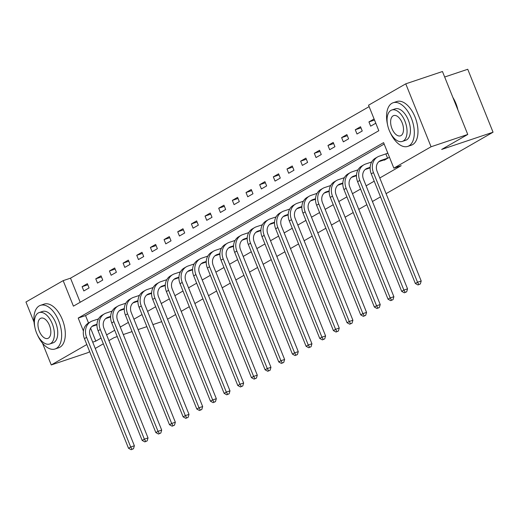 <?xml version="1.0" encoding="UTF-8"?>
<svg xmlns="http://www.w3.org/2000/svg" width="519" height="519" viewBox="0 0 519 519"><rect width="100%" height="100%" fill="white"/><g stroke="black" fill="none" stroke-linecap="round" stroke-linejoin="round"><path stroke-width="0.78" d="M444.673 77.013L467.749 69.274L493.05 132.215L386.084 193.658M34.027 322.104L25.95 302.013L63.162 280.636L73.419 306.152L378.812 130.723L368.548 105.208L405.761 83.831L431.062 146.773L393.85 168.15L383.593 142.634L78.207 318.063L83.423 331.051M369.126 106.635L70.5 278.178L63.162 280.636M431.062 146.773L467.762 134.46L442.46 71.518L405.761 83.831M380.511 196.857L372.428 201.502M366.855 204.707L358.765 209.352M353.199 212.55L345.109 217.195M339.536 220.4L331.453 225.045M325.88 228.243L317.79 232.888M312.217 236.093L304.134 240.738M298.561 243.936L290.478 248.582M284.905 251.78L276.815 256.425M271.242 259.63L263.159 264.275M257.586 267.473L249.503 272.118M243.93 275.323L235.84 279.968M230.267 283.166L222.184 287.811M216.611 291.01L208.521 295.655M202.955 298.86L194.865 303.505M189.292 306.703L181.209 311.348M175.636 314.553L167.546 319.198M70.5 278.178L80.186 302.266M83.825 290.938L89.073 287.922L87.367 283.666L82.112 286.683L83.825 290.938M97.481 283.095L102.736 280.072L101.023 275.823L95.768 278.839L97.481 283.095M111.137 275.245L116.392 272.228L114.68 267.979L109.431 270.996L111.137 275.245M124.8 267.402L130.048 264.385L128.342 260.129L123.087 263.146L124.8 267.402M138.456 259.552L143.711 256.535L141.998 252.286L136.744 255.303L138.456 259.552M152.112 251.709L157.367 248.692L155.661 244.436L150.406 247.453L152.112 251.709M165.775 243.865L171.023 240.842L169.317 236.593L164.062 239.609L165.775 243.865M179.431 236.015L184.686 232.999L182.973 228.743L177.725 231.766L179.431 236.015M193.087 228.172L198.342 225.155L196.636 220.899L191.381 223.916L193.087 228.172M206.75 220.322L212.005 217.305L210.292 213.056L205.037 216.073L206.75 220.322M220.406 212.479L225.661 209.462L223.948 205.206L218.7 208.223L220.406 212.479M234.063 204.629L239.317 201.612L237.611 197.363L232.356 200.379L234.063 204.629M247.725 196.785L252.98 193.769L251.267 189.513L246.012 192.536L247.725 196.785M261.381 188.942L266.636 185.919L264.924 181.669L259.675 184.686L261.381 188.942M275.044 181.092L280.292 178.075L278.586 173.826L273.331 176.843L275.044 181.092M288.7 173.249L293.955 170.232L292.242 165.976L286.988 168.993L288.7 173.249M302.356 165.399L307.611 162.382L305.905 158.133L300.65 161.15L302.356 165.399M316.019 157.555L321.267 154.539L319.561 150.283L314.306 153.3L316.019 157.555M329.675 149.712L334.93 146.689L333.217 142.44L327.963 145.456L329.675 149.712M343.331 141.862L348.586 138.845L346.88 134.59L341.625 137.613L343.331 141.862M356.994 134.019L362.243 131.002L360.536 126.746L355.281 129.763L356.994 134.019M374.082 118.968L368.944 121.92L370.65 126.169L375.788 123.217M90.598 328.17L95.801 341.113L101.043 338.109M106.616 334.904L114.699 330.259M120.272 327.061L128.355 322.416M133.928 319.211L142.018 314.566M147.591 311.368L155.674 306.723M161.247 303.518L169.337 298.873M174.903 295.674L182.993 291.029M188.566 287.831L196.649 283.186M202.222 279.981L210.312 275.336M215.885 272.138L223.968 267.493M229.541 264.288L237.624 259.643M243.197 256.444L251.287 251.799M256.86 248.601L264.943 243.956M270.516 240.751L278.599 236.106M284.172 232.908L292.262 228.263M297.835 225.058L305.918 220.413M311.491 217.214L319.574 212.569M325.147 209.365L333.237 204.72M338.81 201.521L346.893 196.876M352.466 193.678L360.556 189.033M366.122 185.828L374.212 181.183M379.785 177.985L401.193 165.684L393.85 168.15M384.17 144.055L85.544 315.597L88.515 322.993M384.196 159.871L384.326 160.189L389.471 157.238M387.758 152.988L386.447 153.741M89.677 351.655L87.951 352.641L51.251 364.954L42.487 343.15M467.762 134.46L441.669 149.446L493.05 132.215M95.801 341.113L92.713 342.151M86.809 344.525L51.251 364.954M117.242 336.578L114.044 337.655L108.906 340.607M103.333 343.805L95.243 348.45M123.282 334.554L132.053 331.609M138.099 329.584L146.871 326.639M152.917 324.615L161.688 321.67M85.544 315.597L78.207 318.063M87.808 284.775L82.112 286.683M101.471 276.925L95.768 278.839M115.127 269.082L109.431 270.996M128.783 261.239L123.087 263.146M142.446 253.389L136.744 255.303M156.102 245.545L150.406 247.453M169.758 237.696L164.062 239.609M183.421 229.852L177.725 231.766M197.077 222.009L191.381 223.916M210.74 214.159L205.037 216.073M224.396 206.315L218.7 208.223M238.052 198.466L232.356 200.379M251.715 190.622L246.012 192.536M265.371 182.772L259.675 184.686M279.027 174.929L273.331 176.843M292.69 167.086L286.988 168.993M306.346 159.236L300.65 161.15M320.002 151.392L314.306 153.3M333.665 143.542L327.963 145.456M347.321 135.699L341.625 137.613M360.984 127.856L355.281 129.763M374.517 120.045L368.944 121.92M96.982 324.245L94.218 325.173A9.206 7.694 60.1 0 0 93.05 325.692A9.206 7.694 60.1 0 0 90.3 336.137L134.369 445.776L133.5 448.734L131.158 449.726L133.5 448.734M96.962 324.771L92.032 326.432A9.206 7.694 60.1 0 0 92.019 326.432L94.218 325.173M131.158 449.726L128.511 448.26L130.697 447.002L86.628 337.369A13.805 11.548 -119.9 0 1 90.76 321.702A13.805 11.548 -119.9 0 1 92.505 320.917L98.5 318.906M128.511 448.26L84.435 338.628A13.805 11.548 -119.9 0 1 88.567 322.961L90.76 321.702M132.034 449.22L130.697 447.002L134.369 445.776M37.42 334.859A23.011 12.45 -108.5 0 0 55.085 348.982A23.011 12.45 -108.5 0 0 56.318 348.431A23.011 12.45 -108.5 0 0 59.16 322.033A23.011 12.45 -108.5 0 0 40.45 305.347A23.011 12.45 -108.5 0 0 39.217 305.899A23.011 12.45 -108.5 0 0 34.87 327.268M55.085 348.982L58.757 347.749A23.011 12.45 -108.5 0 0 59.983 347.198A23.011 12.45 -108.5 0 0 62.825 320.8A23.011 12.45 -108.5 0 0 44.121 304.115L40.45 305.347M39.12 312.587L42.5 311.458A16.569 8.966 71.5 0 1 55.968 323.473A16.569 8.966 71.5 0 1 53.924 342.475A16.569 8.966 71.5 0 1 53.035 342.871L49.662 344.006A16.569 8.966 -108.5 0 0 50.544 343.604A16.569 8.966 -108.5 0 0 52.594 324.602A16.569 8.966 -108.5 0 0 39.12 312.587A16.569 8.966 -108.5 0 0 38.237 312.989A16.569 8.966 -108.5 0 0 36.194 331.991A16.569 8.966 -108.5 0 0 49.662 344.006M48.358 338.161A10.678 5.774 -108.5 0 0 49.675 325.919A10.678 5.774 -108.5 0 0 40.995 318.173A10.678 5.774 -108.5 0 0 40.424 318.432A10.678 5.774 -108.5 0 0 39.107 330.681A10.678 5.774 -108.5 0 0 47.787 338.42A10.678 5.774 -108.5 0 0 48.358 338.161M390.087 132.267A23.011 12.45 -108.5 0 0 407.759 146.39A23.011 12.45 -108.5 0 0 408.985 145.839A23.011 12.45 -108.5 0 0 411.827 119.441A23.011 12.45 -108.5 0 0 393.117 102.756A23.011 12.45 -108.5 0 0 391.89 103.313A23.011 12.45 -108.5 0 0 387.544 124.677M407.759 146.39L411.424 145.158A23.011 12.45 -108.5 0 0 412.657 144.606A23.011 12.45 -108.5 0 0 415.498 118.215A23.011 12.45 -108.5 0 0 396.788 101.529L393.117 102.756M391.793 110.002L395.167 108.867A16.569 8.966 71.5 0 1 408.641 120.882A16.569 8.966 71.5 0 1 406.591 139.883A16.569 8.966 71.5 0 1 405.709 140.286L402.329 141.415A16.569 8.966 -108.5 0 0 403.218 141.019A16.569 8.966 -108.5 0 0 405.261 122.01A16.569 8.966 -108.5 0 0 391.793 110.002A16.569 8.966 -108.5 0 0 390.904 110.398A16.569 8.966 -108.5 0 0 388.861 129.4A16.569 8.966 -108.5 0 0 402.329 141.415M401.025 135.576A10.678 5.774 -108.5 0 0 402.348 123.327A10.678 5.774 -108.5 0 0 393.668 115.581A10.678 5.774 -108.5 0 0 393.097 115.841A10.678 5.774 -108.5 0 0 391.774 128.089A10.678 5.774 -108.5 0 0 400.46 135.829A10.678 5.774 -108.5 0 0 401.025 135.576M457.511 108.958A23.011 12.45 -108.5 0 0 453.217 98.279M452.892 97.462A22.46 12.151 71.5 0 1 457.907 109.944M110.644 316.395L107.874 317.323A9.206 7.694 60.1 0 0 106.713 317.849A9.206 7.694 60.1 0 0 103.956 328.293L148.025 437.926L147.162 440.884L144.814 441.883L147.162 440.884M110.625 316.927L105.688 318.582A9.206 7.694 60.1 0 0 105.675 318.588M144.814 441.883L142.167 440.417L144.36 439.158L100.284 329.526A13.805 11.548 -119.9 0 1 104.416 313.859A13.805 11.548 -119.9 0 1 106.168 313.074L112.162 311.063M142.167 440.417L98.097 330.778A13.805 11.548 -119.9 0 1 102.23 315.117L104.416 313.859M145.69 441.377L144.36 439.158L148.025 437.926M124.3 308.552L121.537 309.48A9.206 7.694 60.1 0 0 120.369 310.005A9.206 7.694 60.1 0 0 117.612 320.444L161.688 430.082L160.819 433.041L158.477 434.033L160.819 433.041M124.281 309.084L119.344 310.738A9.206 7.694 60.1 0 0 119.338 310.738L121.537 309.48M158.477 434.033L155.83 432.567L158.016 431.315L113.946 321.676A13.805 11.548 -119.9 0 1 118.079 306.015A13.805 11.548 -119.9 0 1 119.824 305.224L125.819 303.213M155.83 432.567L111.754 322.935A13.805 11.548 -119.9 0 1 115.886 307.267L118.079 306.015M159.352 433.534L158.016 431.315L161.688 430.082M137.957 300.702L135.193 301.636A9.206 7.694 60.1 0 0 134.025 302.155A9.206 7.694 60.1 0 0 131.275 312.6L175.344 422.232L174.475 425.191L172.133 426.19L174.475 425.191M137.937 301.234L133.007 302.888A9.206 7.694 60.1 0 0 132.994 302.895L135.193 301.636M172.133 426.19L169.486 424.724L171.672 423.465L127.603 313.833A13.805 11.548 -119.9 0 1 131.735 298.166A13.805 11.548 -119.9 0 1 133.48 297.381L139.475 295.369M169.486 424.724L125.416 315.091A13.805 11.548 -119.9 0 1 129.549 299.424L131.735 298.166M173.009 425.684L171.672 423.465L175.344 422.232M151.619 292.859L148.849 293.786A9.206 7.694 60.1 0 0 147.688 294.312A9.206 7.694 60.1 0 0 144.931 304.757L189 414.389L188.138 417.347L185.789 418.34L188.138 417.347M151.6 293.391L146.663 295.045A9.206 7.694 60.1 0 0 146.656 295.045L148.849 293.786M185.789 418.34L183.142 416.88L185.335 415.622L141.259 305.983A13.805 11.548 -119.9 0 1 145.391 290.322A13.805 11.548 -119.9 0 1 147.143 289.537L153.137 287.526M183.142 416.88L139.073 307.242A13.805 11.548 -119.9 0 1 143.205 291.574L145.391 290.322M186.665 417.84L185.335 415.622L189 414.389M165.276 285.015L162.512 285.943A9.206 7.694 60.1 0 0 161.344 286.462A9.206 7.694 60.1 0 0 158.587 296.907L202.663 406.546L201.794 409.497L199.452 410.497L201.794 409.497M165.256 285.541L160.319 287.195A9.206 7.694 60.1 0 0 160.313 287.202L162.512 285.943M199.452 410.497L196.805 409.03L198.991 407.772L154.922 298.14A13.805 11.548 -119.9 0 1 159.054 282.472A13.805 11.548 -119.9 0 1 160.799 281.687L166.794 279.676M196.805 409.03L152.729 299.398A13.805 11.548 -119.9 0 1 156.861 283.731L159.054 282.472M200.328 409.991L198.991 407.772L202.663 406.546M178.932 277.165L176.168 278.093A9.206 7.694 60.1 0 0 175 278.619A9.206 7.694 60.1 0 0 172.25 289.064L216.319 398.696L215.45 401.654L213.108 402.653L215.45 401.654M178.912 277.697L173.982 279.352A9.206 7.694 60.1 0 0 173.969 279.358M213.108 402.653L210.461 401.187L212.654 399.928L168.578 290.296A13.805 11.548 -119.9 0 1 172.71 274.629A13.805 11.548 -119.9 0 1 174.462 273.844L180.456 271.833M210.461 401.187L166.391 291.548A13.805 11.548 -119.9 0 1 170.524 275.887L172.71 274.629M213.984 402.147L212.654 399.928L216.319 398.696M192.594 269.322L189.824 270.25A9.206 7.694 60.1 0 0 188.663 270.775A9.206 7.694 60.1 0 0 185.906 281.214L229.982 390.852L229.113 393.811L226.764 394.803L229.113 393.811M192.575 269.854L187.638 271.508A9.206 7.694 60.1 0 0 187.631 271.508M226.764 394.803L224.117 393.337L226.31 392.079L182.234 282.446A13.805 11.548 -119.9 0 1 186.366 266.779A13.805 11.548 -119.9 0 1 188.118 265.994L194.112 263.983M224.117 393.337L180.048 283.705A13.805 11.548 -119.9 0 1 184.18 268.038L186.366 266.779M227.64 394.304L226.31 392.079L229.982 390.852M206.251 261.472L203.487 262.4A9.206 7.694 60.1 0 0 202.319 262.925A9.206 7.694 60.1 0 0 199.562 273.37L243.638 383.003L242.769 385.961L240.427 386.96L242.769 385.961M206.231 262.004L201.294 263.658A9.206 7.694 60.1 0 0 201.288 263.665M240.427 386.96L237.78 385.494L239.966 384.235L195.897 274.603A13.805 11.548 -119.9 0 1 200.029 258.936A13.805 11.548 -119.9 0 1 201.774 258.151L207.769 256.139M237.78 385.494L193.704 275.861A13.805 11.548 -119.9 0 1 197.836 260.194L200.029 258.936M241.303 386.454L239.966 384.235L243.638 383.003M219.913 253.629L217.143 254.557A9.206 7.694 60.1 0 0 215.975 255.082A9.206 7.694 60.1 0 0 213.225 265.527L257.294 375.159L256.425 378.117L254.083 379.11L256.425 378.117M219.887 254.161L214.957 255.815A9.206 7.694 60.1 0 0 214.944 255.815M254.083 379.11L251.436 377.644L253.629 376.392L209.553 266.753A13.805 11.548 -119.9 0 1 213.685 251.092A13.805 11.548 -119.9 0 1 215.437 250.301L221.431 248.296M251.436 377.644L207.366 268.012A13.805 11.548 -119.9 0 1 211.499 252.344L213.685 251.092M254.959 378.611L253.629 376.392L257.294 375.159M233.569 245.785L230.806 246.713A9.206 7.694 60.1 0 0 229.638 247.232A9.206 7.694 60.1 0 0 226.881 257.677L270.957 367.309L270.088 370.268L267.746 371.267L270.088 370.268M233.55 246.311L228.613 247.965A9.206 7.694 60.1 0 0 228.607 247.972M267.746 371.267L265.099 369.8L267.285 368.542L223.209 258.91A13.805 11.548 -119.9 0 1 227.341 243.242A13.805 11.548 -119.9 0 1 229.093 242.457L235.088 240.446M265.099 369.8L221.023 260.168A13.805 11.548 -119.9 0 1 225.155 244.501L227.341 243.242M268.615 370.761L267.285 368.542L270.957 367.309M247.226 237.936L244.462 238.863A9.206 7.694 60.1 0 0 243.294 239.389A9.206 7.694 60.1 0 0 240.544 249.834L284.613 359.466L283.744 362.424L281.402 363.417L283.744 362.424M247.206 238.468L242.269 240.122A9.206 7.694 60.1 0 0 242.263 240.122L244.462 238.863M281.402 363.417L278.755 361.957L280.941 360.699L236.872 251.066A13.805 11.548 -119.9 0 1 241.004 235.399A13.805 11.548 -119.9 0 1 242.749 234.614L248.744 232.603M278.755 361.957L234.679 252.318A13.805 11.548 -119.9 0 1 238.811 236.658L241.004 235.399M282.278 362.917L280.941 360.699L284.613 359.466M260.888 230.092L258.118 231.02A9.206 7.694 60.1 0 0 256.957 231.545A9.206 7.694 60.1 0 0 254.2 241.984L298.269 351.623L297.4 354.581L295.058 355.573L297.4 354.581M260.862 230.618L255.932 232.278A9.206 7.694 60.1 0 0 255.919 232.278L258.118 231.02M295.058 355.573L292.411 354.107L294.604 352.849L250.528 243.216A13.805 11.548 -119.9 0 1 254.66 227.549A13.805 11.548 -119.9 0 1 256.412 226.764L262.406 224.753M292.411 354.107L248.342 244.475A13.805 11.548 -119.9 0 1 252.474 228.808L254.66 227.549M295.934 355.067L294.604 352.849L298.269 351.623M274.545 222.242L271.781 223.17A9.206 7.694 60.1 0 0 270.613 223.695A9.206 7.694 60.1 0 0 267.856 234.14L311.932 343.773L311.063 346.731L308.721 347.73L311.063 346.731M274.525 222.774L269.588 224.429A9.206 7.694 60.1 0 0 269.582 224.435L271.781 223.17M308.721 347.73L306.074 346.264L308.26 345.005L264.19 235.373A13.805 11.548 -119.9 0 1 268.323 219.706A13.805 11.548 -119.9 0 1 270.068 218.921L276.063 216.91M306.074 346.264L261.998 236.632A13.805 11.548 -119.9 0 1 266.13 220.964L268.323 219.706M309.596 347.224L308.26 345.005L311.932 343.773M288.201 214.399L285.437 215.327A9.206 7.694 60.1 0 0 284.269 215.852A9.206 7.694 60.1 0 0 281.519 226.297L325.588 335.929L324.719 338.888L322.377 339.88L324.719 338.888M288.181 214.931L283.251 216.585A9.206 7.694 60.1 0 0 283.238 216.585L285.437 215.327M322.377 339.88L319.73 338.414L321.916 337.162L277.847 227.523A13.805 11.548 -119.9 0 1 281.979 211.862A13.805 11.548 -119.9 0 1 283.724 211.071L289.719 209.06M319.73 338.414L275.66 228.782A13.805 11.548 -119.9 0 1 279.786 213.114L281.979 211.862M323.253 339.381L321.916 337.162L325.588 335.929M301.863 206.549L299.093 207.483A9.206 7.694 60.1 0 0 297.932 208.002A9.206 7.694 60.1 0 0 295.175 218.447L339.244 328.079L338.382 331.038L336.033 332.037L338.382 331.038M301.844 207.081L296.907 208.735A9.206 7.694 60.1 0 0 296.894 208.742L299.093 207.483M336.033 332.037L333.386 330.571L335.579 329.312L291.503 219.68A13.805 11.548 -119.9 0 1 295.635 204.012A13.805 11.548 -119.9 0 1 297.387 203.227L303.381 201.216M333.386 330.571L289.317 220.938A13.805 11.548 -119.9 0 1 293.449 205.271L295.635 204.012M336.909 331.531L335.579 329.312L339.244 328.079M315.52 198.706L312.756 199.633A9.206 7.694 60.1 0 0 311.588 200.159A9.206 7.694 60.1 0 0 308.831 210.604L352.907 320.236L352.038 323.194L349.696 324.187L352.038 323.194M315.5 199.238L310.563 200.892A9.206 7.694 60.1 0 0 310.557 200.892L312.756 199.633M349.696 324.187L347.049 322.727L349.235 321.469L305.166 211.83A13.805 11.548 -119.9 0 1 309.298 196.169A13.805 11.548 -119.9 0 1 311.043 195.384L317.038 193.373M347.049 322.727L302.973 213.088A13.805 11.548 -119.9 0 1 307.105 197.428L309.298 196.169M350.572 323.687L349.235 321.469L352.907 320.236M329.176 190.862L326.412 191.79A9.206 7.694 60.1 0 0 325.244 192.309A9.206 7.694 60.1 0 0 322.494 202.754L366.563 312.393L365.694 315.351L363.352 316.343L365.694 315.351M329.156 191.388L324.226 193.049A9.206 7.694 60.1 0 0 324.213 193.049L326.412 191.79M363.352 316.343L360.705 314.877L362.891 313.619L318.822 203.986A13.805 11.548 -119.9 0 1 322.954 188.319A13.805 11.548 -119.9 0 1 324.706 187.534L330.7 185.523M360.705 314.877L316.635 205.245A13.805 11.548 -119.9 0 1 320.768 189.578L322.954 188.319M364.228 315.837L362.891 313.619L366.563 312.393M342.838 183.012L340.068 183.94A9.206 7.694 60.1 0 0 338.907 184.466A9.206 7.694 60.1 0 0 336.15 194.91L380.226 304.543L379.357 307.501L377.008 308.5L379.357 307.501M342.819 183.544L337.882 185.199A9.206 7.694 60.1 0 0 337.875 185.205M377.008 308.5L374.361 307.034L376.554 305.775L332.478 196.143A13.805 11.548 -119.9 0 1 336.61 180.476A13.805 11.548 -119.9 0 1 338.362 179.691L344.356 177.68M374.361 307.034L330.292 197.395A13.805 11.548 -119.9 0 1 334.424 181.734L336.61 180.476M377.884 307.994L376.554 305.775L380.226 304.543M356.495 175.169L353.731 176.097A9.206 7.694 60.1 0 0 352.563 176.622A9.206 7.694 60.1 0 0 349.806 187.061L393.882 296.699L393.013 299.658L390.671 300.65L393.013 299.658M356.475 175.701L351.538 177.355A9.206 7.694 60.1 0 0 351.532 177.355L353.731 176.097M390.671 300.65L388.024 299.184L390.21 297.932L346.141 188.293A13.805 11.548 -119.9 0 1 350.273 172.626A13.805 11.548 -119.9 0 1 352.018 171.841L358.013 169.83M388.024 299.184L343.948 189.552A13.805 11.548 -119.9 0 1 348.08 173.884L350.273 172.626M391.547 300.151L390.21 297.932L393.882 296.699M370.157 167.319L367.387 168.247A9.206 7.694 60.1 0 0 366.219 168.772A9.206 7.694 60.1 0 0 363.469 179.217L407.538 288.849L406.669 291.808L404.327 292.807L406.669 291.808M370.131 167.851L365.201 169.505A9.206 7.694 60.1 0 0 365.188 169.512M404.327 292.807L401.68 291.341L403.873 290.082L359.797 180.45A13.805 11.548 -119.9 0 1 363.929 164.782A13.805 11.548 -119.9 0 1 365.681 163.998L371.675 161.986M401.68 291.341L357.61 181.708A13.805 11.548 -119.9 0 1 361.743 166.041L363.929 164.782M405.203 292.301L403.873 290.082L407.538 288.849M388.16 157.99L381.043 160.403A9.206 7.694 60.1 0 0 379.882 160.929A9.206 7.694 60.1 0 0 377.125 171.374L421.201 281.006L420.332 283.964L417.983 284.957L420.332 283.964M385.747 159.378L378.857 161.662A9.206 7.694 60.1 0 0 378.851 161.662M417.983 284.957L415.343 283.491L417.529 282.239L373.453 172.6A13.805 11.548 -119.9 0 1 377.585 156.939A13.805 11.548 -119.9 0 1 379.337 156.154L387.849 153.202M415.343 283.491L371.267 173.859A13.805 11.548 -119.9 0 1 375.399 158.191L377.585 156.939M418.859 284.457L417.529 282.239L421.201 281.006M387.589 158.211L385.877 153.955M84.435 338.628L86.628 337.369M105.688 318.582L107.874 317.323M98.097 330.778L100.284 329.526M111.754 322.935L113.946 321.676M125.416 315.091L127.603 313.833M139.073 307.242L141.259 305.983M152.729 299.398L154.922 298.14M173.982 279.352L176.168 278.093M166.391 291.548L168.578 290.296M187.638 271.508L189.824 270.25M180.048 283.705L182.234 282.446M201.294 263.658L203.487 262.4M193.704 275.861L195.897 274.603M214.957 255.815L217.143 254.557M207.366 268.012L209.553 266.753M228.613 247.965L230.806 246.713M221.023 260.168L223.209 258.91M234.679 252.318L236.872 251.066M248.342 244.475L250.528 243.216M261.998 236.632L264.19 235.373M275.66 228.782L277.847 227.523M289.317 220.938L291.503 219.68M302.973 213.088L305.166 211.83M316.635 205.245L318.822 203.986M337.882 185.199L340.068 183.94M330.292 197.395L332.478 196.143M343.948 189.552L346.141 188.293M365.201 169.505L367.387 168.247M357.61 181.708L359.797 180.45M378.857 161.662L381.043 160.403M371.267 173.859L373.453 172.6"/></g></svg>
